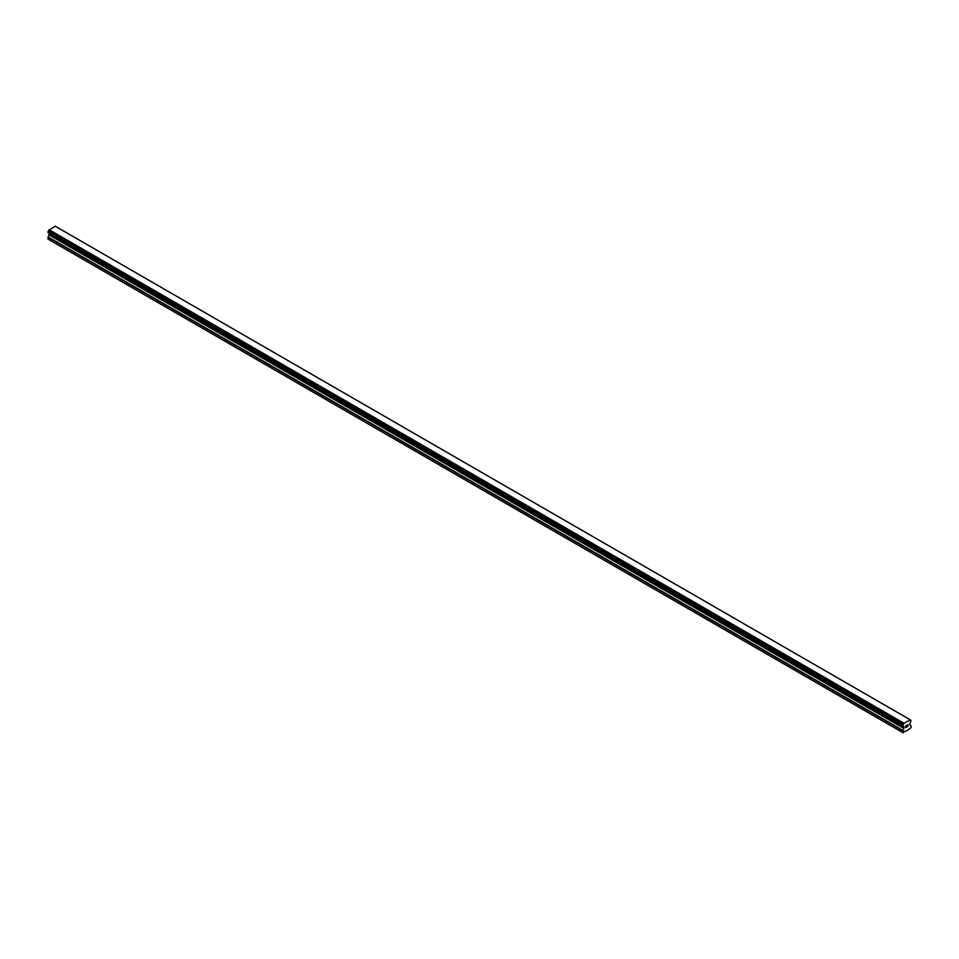 <?xml version="1.0" encoding="UTF-8"?>
<svg xmlns="http://www.w3.org/2000/svg" width="959" height="959" viewBox="0 0 959 959"><rect width="100%" height="100%" fill="white"/><g stroke="black" fill="none" stroke-linecap="round" stroke-linejoin="round"><path stroke-width="1.44" d="M905.752 725.879L905.752 726.61L906.567 725.4L905.752 725.867M905.752 726.73L905.752 727.461L905.752 726.73M905.752 727.461L906.567 726.994L905.752 727.461M905.644 727.641L906.567 727.114L905.644 727.641L905.644 725.819L906.567 725.28M907.31 725.22L908.041 724.608M907.813 725.615L907.322 726.55L907.813 725.615M907.322 726.55L908.185 726.047L907.322 726.55M907.106 726.802L908.185 726.167L907.106 726.802L908.005 724.812M903.522 726.419L902.815 725.999A1.247 0.719 -60 0 1 903.486 726.383L903.929 728.013L902.611 732.484L907.61 730.255L911.05 727.617L911.05 725.783L909.731 724.668L910.187 722.511A1.247 0.719 -60 0 1 910.846 721.348L910.942 720.221L56.233 226.78M902.815 725.999L902.815 724.86A1.247 0.719 -60 0 0 903.486 723.673L910.175 719.813A1.247 0.719 -60 0 0 910.846 720.221L910.942 720.221M49.233 233.229L47.95 239.055L903.174 732.808M48.058 232.558L902.719 725.987L48.058 232.558M909.875 719.622L55.214 226.192L48.825 230.244A1.247 0.719 -60 0 1 48.154 231.419L47.998 232.522L902.671 725.963M910.846 720.221L910.175 719.837M903.786 723.134L49.125 229.704M903.51 723.613L48.849 230.172M903.486 723.673L48.825 230.244M902.815 724.86L48.154 231.419M902.731 724.956L48.058 231.527M902.611 732.484L47.95 239.055M902.671 725.064L47.998 231.634M902.611 725.244L47.95 231.814M902.611 725.843L47.95 232.402M903.929 726.826L49.269 233.385M903.929 728.013L49.269 234.583M903.822 728.372L49.161 234.943M902.719 730.29L48.058 236.861M902.611 730.65L47.95 237.221"/></g></svg>
